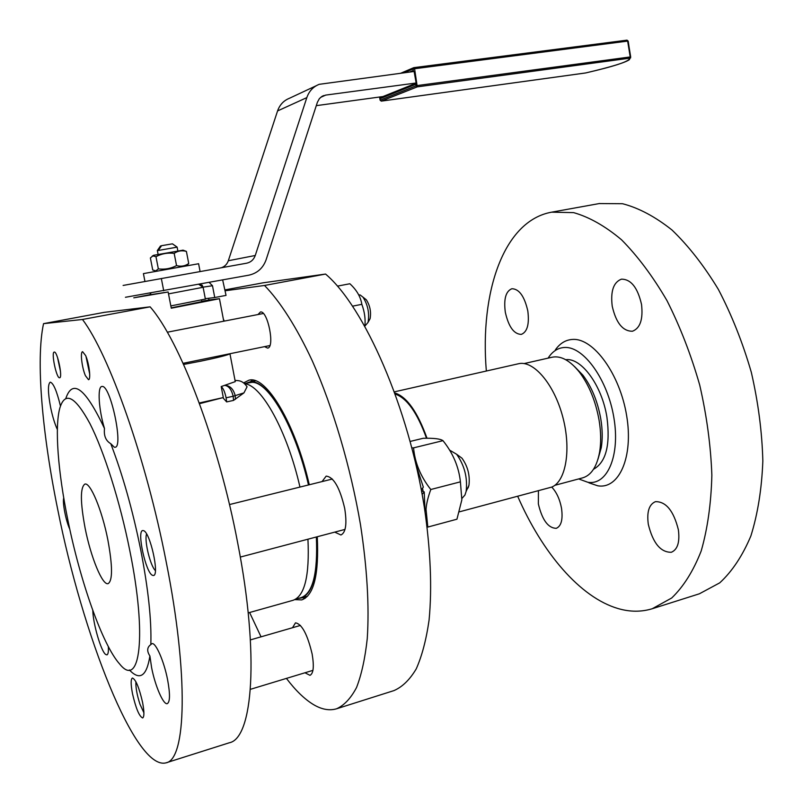 <?xml version="1.0" encoding="UTF-8"?>
<svg xmlns="http://www.w3.org/2000/svg" width="803" height="803" viewBox="0 0 803 803"><rect width="100%" height="100%" fill="white"/><g stroke="black" fill="none" stroke-linecap="round" stroke-linejoin="round"><path stroke-width="1.2" d="M295.725 599.138L301.075 597.633C312.819 593.467 317.908 573.252 316.352 536.976M308.472 484.952C295.564 428.039 268.885 381.686 252.022 382.318L244.453 383.563M244.875 383.944L245.588 384.687M248.197 612.9L293.045 600.303C304.678 596.157 309.637 575.791 307.94 539.204M171.22 307.88L201.804 301.607M208.619 298.274L208.941 299.971L219.46 298.706L171.28 308.201L168.138 291.991L149.749 294.811M157.348 250.636L177.112 247.143M152.209 256.147L153.564 255.304L183.054 250.175M184.369 250.656L186.406 251.429C182 250.165 177.935 250.807 174.181 253.377C167.737 252.554 161.664 253.648 155.973 256.669L152.881 255.896L150.382 257.954L152.731 270.019L155.792 270.872L158.342 268.875C164.776 269.698 170.838 268.603 176.54 265.592C181.006 266.797 185.071 266.114 188.725 263.525L186.948 265.181M205.367 299.057L170.838 305.913M168.51 293.878L203.069 287.303M381.756 97.063L380.522 98.468L415.111 84.576L414.93 83.853M414.87 83.522L416.145 83L414.117 71.457L319.213 84.325C313.21 86.714 309.085 91.14 306.826 97.615L255.254 255.484C253.728 259.69 250.857 262.26 246.641 263.203L123.11 285.446M144.941 281.462L143.416 273.612L198.602 263.735M168.138 291.991L133.78 297.823L149.84 294.681M200.469 285.507L202.336 285.185M183.596 364.462L201.182 361.079C217.643 357.656 227.48 355.147 230.712 353.571M85.168 528.414C80.27 502.327 80.159 487.551 84.847 484.109C90.197 481.89 101.981 509.855 107.813 539.666C112.631 565.934 112.741 580.599 108.124 583.64C102.443 585.708 90.829 557.202 85.168 528.414M57.756 509.624C42.218 433.6 35.663 360.035 43.543 323.649L104.29 312.347L150.121 306.836C179.631 340.462 218.567 441.52 237.728 543.139C259.6 654.907 252.885 738.539 229.277 742.785L165.98 762.85C135.356 770.93 82.348 633.908 57.756 509.624M150.121 306.836L82.488 319.474C108.967 354.384 146.066 458.132 166.171 561.749C188.976 675.745 186.115 759.799 165.98 762.85M114.367 447.251L110.764 443.688C105.785 440.797 103.697 435.738 104.49 428.501C98.799 410.162 97.223 386.795 101.83 386.474L102.252 386.454C110.613 385.42 123.652 447.311 115.09 447.261L114.367 447.251M129.795 550.587C147.28 636.458 139.913 689.285 119.767 664.141C102.523 645.2 80.069 580.92 67.813 519.792C58.027 471.913 54.463 426.895 59.894 407.874C65.113 391.081 75.111 396.301 89.896 423.522C104.019 451.186 119.998 501.484 129.795 550.587M149.9 655.991C146.708 651.062 147.019 647.268 150.823 644.598L151.887 643.685C155.591 641.968 164.003 661.03 167.596 679.74C170.196 693.933 170.106 701.892 167.325 703.619C163.461 705.255 155.14 685.953 151.616 667.684L149.9 655.991C146.678 676.277 139.842 680.924 129.373 669.953M110.764 443.688C122.678 474.774 132.636 510.035 140.635 549.463C148.244 588.639 151.647 620.348 150.823 644.598M108.345 646.646C108.616 651.695 108.134 654.445 106.909 654.877L105.635 654.445C101.048 651.323 92.997 623.56 92.797 610.4M57.364 429.515C54.785 423.944 52.536 416.586 50.629 407.442C47.859 392.557 47.728 384.135 50.238 382.168C53.349 382.941 56.762 390.9 60.466 406.037M59.512 377.781C56.361 378.173 51.001 352.065 54.233 352.065L54.323 352.065C57.425 351.343 62.905 377.862 59.643 377.771L59.512 377.781M85.419 375.674C81.936 367.794 80.029 351.674 82.619 351.694L85.66 355.619C89.193 363.478 91.1 379.799 88.511 379.709L85.419 375.674M152.45 575.319C145.744 572.7 136.64 530.913 142.703 530.552L143.596 530.663C150.161 532.309 159.677 575.309 153.524 575.5L152.45 575.319M132.495 693.692C130.738 684.377 130.708 679.157 132.395 678.013C135.717 679.328 139.11 687.438 142.563 702.324C144.309 711.649 144.339 716.858 142.663 717.952C139.29 716.527 135.898 708.447 132.495 693.692M334.731 532.118L340.924 534.989C345.842 532.6 347.107 523.737 344.698 508.409C339.87 487.742 333.697 476.972 326.179 476.109L322.053 481.589M304.969 672.773L309.988 675.333C313.491 673.506 314.204 666.4 312.136 654.023C307.459 634.37 301.908 623.981 295.484 622.847L292.523 627.725M264.548 346.645L267.61 348.101C275.148 347.639 267.78 310.359 260.453 311.976L257.984 314.535M224.338 321.09L223.354 319.152M225.161 290.766L264.518 285.466C280.066 301.396 296.528 327.052 312.287 360.838C333.034 407.603 350.62 466.985 360.477 524.59C367.112 568.032 369.38 606.014 367.262 638.546C365.104 658.34 361.531 674.671 356.532 687.539C350.851 698.289 344.196 705.365 336.577 708.788C329.27 710.926 321.431 709.44 313.04 704.321C304.277 698.901 295.404 690.259 286.43 678.394M261.035 636.829L249.603 612.508M225.001 289.893L263.073 282.817L325.556 274.054C364.201 306.666 408.727 407.402 424.416 507.717C430.599 550.396 432.155 587.856 429.083 620.077C426.263 639.71 421.976 655.981 416.235 668.889C409.781 679.719 402.353 686.956 393.952 690.6L336.577 708.788M243.61 382.89L248.82 380.241C265.793 374.74 295.293 423.04 309.275 484.761M250.134 381.947L252.523 380.1M588.93 482.824L597.673 485.775C618.983 489.619 633.647 457.138 626.651 415.703C619.966 374.278 593.758 338.324 573.041 339.408C565.974 339.669 560.072 343.162 555.365 349.877M578.662 478.929L587.796 482.262C607.198 485.695 620.348 455.773 613.894 417.781C607.73 379.809 583.922 346.675 565.021 347.458C558.577 347.639 553.197 350.791 548.891 356.944L548.108 358.128M517.664 496.214C542.115 552.394 579.947 597.583 618.35 608.634C630.034 612.006 641.326 612.047 652.227 608.744L699.393 593.788L719.739 582.848C732.145 571.425 742.534 555.786 750.885 535.932C757.781 513.87 761.766 488.897 762.84 461.002C762.087 432.004 758.243 402.444 751.317 372.311C742.715 342.63 731.734 315.007 718.374 289.421C703.99 265.693 688.512 245.879 671.97 229.989C655.218 216.69 638.746 207.927 622.536 203.721L599.299 203.56M652.227 608.744L671.689 598.004C683.524 586.642 693.36 570.963 701.19 550.978C707.584 528.735 711.137 503.471 711.86 475.205C710.796 445.775 706.75 415.733 699.714 385.069C691.062 354.846 680.151 326.68 666.952 300.563C652.799 276.322 637.652 256.057 621.512 239.766C605.231 226.095 589.261 217.051 573.623 212.624L551.621 212.173C503.652 220.725 479.742 292.081 486.337 371.026M527.812 310.952C529.458 324.151 527.3 331.96 521.318 334.389C513.94 334.209 508.61 326.821 505.318 312.247C503.601 299.067 505.78 291.228 511.872 288.729C519.15 288.889 524.469 296.307 527.812 310.952M678.384 529.809C679.94 542.145 677.581 549.633 671.318 552.283C660.568 552.394 652.899 543.049 648.292 524.249C646.676 511.882 649.065 504.354 655.469 501.654C666.038 501.504 673.677 510.889 678.384 529.809M551.751 487.08C556.539 492.169 559.791 499.215 561.518 508.229C563.044 519.461 561.287 526.166 556.258 528.334C548.158 528.123 542.186 519.993 538.361 503.943L538.432 490.643M641.527 304.427C643.213 319.343 640.182 328.276 632.443 331.237C622.777 331.288 616.031 322.906 612.207 306.104C610.441 291.198 613.502 282.224 621.402 279.173C630.937 279.123 637.642 287.534 641.527 304.427M524.128 363.568L552.193 357.205C560.986 355.498 570.08 360.507 579.475 372.231C589.101 385.119 595.645 401.109 599.088 420.21C600.975 431.783 601.166 442.343 599.64 451.878C596.93 466.653 591.269 475.316 582.647 477.865L554.813 485.323M574.366 366.389L582.898 375.152C591.691 386.905 597.653 401.46 600.774 418.835C602.501 429.364 602.662 438.98 601.266 447.672L597.954 459.296M593.507 469.283C606.014 462.287 610.491 444.962 606.938 417.299C602.009 385.45 581.302 357.385 565.713 359.714M298.375 598.396L301.185 598.014C312.989 593.818 318.098 573.462 316.502 536.936M449.499 450.051L456.606 454.247C464.515 465.399 467.697 477.775 466.152 491.356L464.947 495.039L461.956 498.412M468.069 487.983L468.952 485.283C470.096 475.366 467.778 466.332 461.976 458.192L457.991 455.261M155.391 570.632L155.059 570.26C150.382 565.372 144.731 542.738 146.266 535.139L146.547 533.945M411.899 447.873L413.565 447.863C414.86 462.679 420.601 476.56 430.789 489.509C427.999 497.157 426.413 503.752 426.042 509.313L427.808 527.069L456.947 519.2L461.845 499.837L460.41 481.84C458.814 466.874 453.002 453.143 442.975 440.666C440.405 438.819 433.791 438.026 423.151 438.287L410.192 441.429M421.485 490.774L423.121 491.446L422.529 488.184M425.018 511.601L424.225 491.898L422.147 494.387M421.294 489.77L423.342 487.14L416.255 465.68M143.898 712.793L139.943 704.151C136.962 694.856 135.617 687.388 135.898 681.727M60.476 371.458L57.555 357.576M358.68 294.902L360.135 294.952L362.976 297.14C367.925 304.929 369.611 313.361 368.025 322.415L364.883 326.108M89.705 374.057L85.991 356.442M364.873 326.148C365.616 319.142 364.602 311.865 361.842 304.327C360.647 296.829 356.662 289.973 349.867 283.75L337.471 286.119M352.658 306.144L361.842 304.327M368.316 321.3L370.093 318.691C371.287 311.915 370.022 305.612 366.319 299.78L364.271 298.164M423.121 491.446L424.225 491.898M427.808 527.069L427.146 527.039M413.565 447.863L442.975 440.666M430.789 489.509L460.41 481.84M308.613 484.922C294.882 424.285 265.883 376.737 249.181 382.148L246.441 383.131M394.905 392.968C406.84 396.812 417.54 411.909 427.015 438.257M394.494 391.824L518.527 363.739C533.272 360.045 553.769 383.543 562.542 416.095C571.495 448.596 566.145 481.117 551.862 487.05L459.446 511.822M426.513 438.257C417.309 412.792 406.91 398.087 395.327 394.132M305.21 598.255L302.229 597.723M317.265 536.735C319.052 574.506 313.873 595.565 301.737 599.911L294.811 599.63M325.556 274.054L264.518 285.466M69.781 529.147C65.936 521.177 62.273 502.256 63.738 497.9M65.786 398.539C72.591 378.303 85.489 388.291 104.49 428.501M82.488 319.474L43.543 323.649M412.842 71.628L412.682 70.744L412.772 71.638M416.145 83L325.737 95.085L321.903 96.44L319.363 98.649L317.386 102.282L266.134 259.7C263.073 268.132 257.311 273.291 248.83 275.178L125.439 297.281M222.662 279.966L226.044 295.394L214.742 297.522L212.494 285.738L203.269 287.113L200.569 284.011M209.161 282.435L212.494 285.738M205.488 298.666L214.742 297.522M316.282 105.655L382.961 96.551M221.427 267.73C224.79 266.526 227.088 264.207 228.313 260.744L277.567 110.934C279.735 104.791 283.68 100.566 289.431 98.277L316.352 85.67M163.712 290.756L161.343 278.511M158.342 268.875L155.973 256.669M176.54 265.592L174.181 253.377M188.725 263.525L186.406 251.429M235.098 380.783L235.259 381.626L221.196 386.554L223.304 397.565L199.264 402.986M222.832 397.686L226.647 401.912L226.105 397.796C224.85 391.944 223.214 388.19 221.196 386.554M226.105 397.796L233.191 396.26L233.532 400.406L243.951 392.878L247.063 386.805C242.084 379.498 237.487 380.923 235.269 380.351L235.018 380.341M235.389 399.292L235.219 395.678C233.402 388.923 229.899 385.5 224.71 385.4C228.664 385.831 231.495 389.455 233.191 396.26L243.951 392.878M226.647 401.912L233.532 400.406M200.529 285.557L202.366 285.216M208.941 299.971L201.754 301.326M199.515 403.678L221.457 398.037M299.961 487.07C287.243 431.03 261.427 384.808 244.724 383.804M157.298 250.606L160.52 245.959L161.493 245.798M177.834 250.867L177.102 247.083L172.444 243.831L161.564 245.688L158.342 250.345M630.646 57.856L628.297 41.696M585.638 72.953L381.385 101.108L417.259 86.865L414.569 68.596L413.946 67.633L413.214 68.074L413.063 68.938L628.127 41.033L627.013 40.16M414.007 67.633L626.952 40.16L627.645 41.043L630.204 56.903L629.783 58.177L630.686 56.883L417.54 85.519L416.024 85.851L417.259 86.865L629.783 58.177C629.783 61.239 615.048 66.177 585.578 72.973L585.467 72.983M404.07 72.762L413.063 68.938L413.515 71.537M381.264 101.118L380.22 100.234M415.552 83.161L416.024 85.851L380.2 100.154L379.638 97.002M415.111 84.576L414.91 83.422M379.548 97.012L380.12 100.204L381.335 101.118L585.578 72.973C610.531 67.121 625.115 62.694 629.351 59.693L630.676 56.872L628.117 41.033L626.952 40.16L413.696 67.693M380.251 96.922L380.522 98.468M412.682 70.744L409.63 72.039M306.826 97.615L277.567 110.934M228.313 260.744L255.254 255.484M325.737 95.085L320.648 97.354M158.101 254.37L157.378 250.636M182.913 250.124L186.206 251.319M186.266 265.763L188.344 263.996M205.397 299.188L203.129 287.374M150.964 293.025L149.499 295.173M201.513 300.091L201.884 301.998M414.85 83.693L381.586 97.103M601.266 447.672L599.64 451.878M301.185 598.014L307.529 596.227M461.976 458.192L456.606 454.247M468.952 485.283L466.152 491.356M240.298 557.071L345.019 529.408M250.395 639.901L300.483 625.427M183.084 363.317L269.878 345.551M167.305 332.211L263.334 313.491M366.319 299.78L362.976 297.14M370.093 318.691L368.025 322.415M250.406 689.325L312.939 670.354M229.467 504.565L332.362 479.03M249.181 382.148L255.474 380.803M582.898 375.152L579.475 372.231M599.65 203.49L551.621 212.173M223.746 321.21L219.46 298.706M198.592 263.685L200.098 271.555M414.81 83.502L414.91 84.054M400.858 73.183L413.595 67.733M323.699 95.577L322.364 96.179M198.773 284.332L203.159 287.364M155.782 271.223L154.879 270.892M235.259 381.626L229.979 353.912M172.384 243.831L177.072 247.083"/></g></svg>
